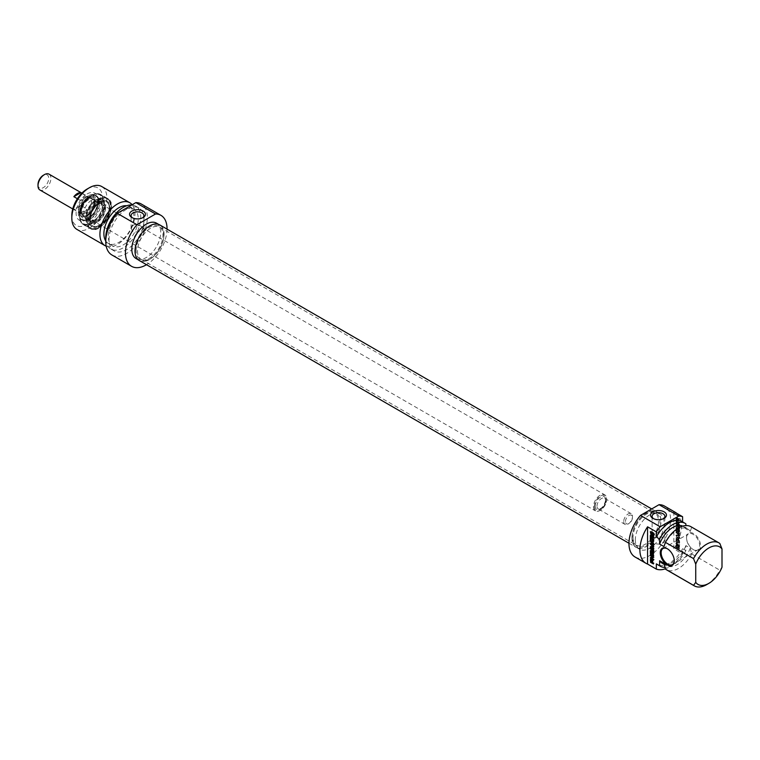 <?xml version="1.0" encoding="UTF-8"?>
<svg xmlns="http://www.w3.org/2000/svg" width="760" height="760" viewBox="0 0 760 760"><rect width="100%" height="100%" fill="white"/><g stroke="black" fill="none" stroke-linecap="round" stroke-linejoin="round"><path stroke-width="0.57" stroke-dasharray="3.8 2.85" d="M137.493 250.952A18.573 10.725 120 0 0 141.341 259.454A18.573 10.725 120 0 0 143.269 260.176A18.573 10.725 120 0 0 159.923 248.729A18.573 10.725 120 0 0 161.509 228.589A18.573 10.725 120 0 0 159.923 227.278A18.573 10.725 120 0 0 145.607 232.256A18.573 10.725 120 0 0 137.493 250.952M136.107 250.487A18.99 10.963 -60 0 1 145.607 230.175A18.99 10.963 -60 0 1 160.664 227.62A18.99 10.963 -60 0 1 159.03 248.216A18.99 10.963 -60 0 1 142.016 259.92A18.99 10.963 -60 0 1 136.107 250.487M632.244 536.589A18.573 10.725 -60 0 1 639.217 519.165A18.573 10.725 -60 0 1 652.736 512.192A18.573 10.725 -60 0 1 654.664 512.914A18.573 10.725 -60 0 1 654.664 534.365A18.573 10.725 -60 0 1 636.091 545.091A18.573 10.725 -60 0 1 634.505 543.78A18.573 10.725 -60 0 1 632.244 536.589M139.27 260.519A20.539 11.856 120 0 0 159.809 248.662A20.539 11.856 120 0 0 159.809 224.941M633.042 537.386A18.99 10.963 120 0 0 635.35 544.749A18.99 10.963 120 0 0 655.966 535.116A18.99 10.963 120 0 0 653.999 512.449A18.99 10.963 120 0 0 640.176 519.574A18.99 10.963 120 0 0 633.042 537.386M631.95 538.023A20.539 11.856 -60 0 1 640.917 517.351A20.539 11.856 -60 0 1 656.744 511.85A20.539 11.856 -60 0 1 656.744 535.562A20.539 11.856 -60 0 1 636.206 547.428A20.539 11.856 -60 0 1 631.95 538.023M593.494 506.635A9.291 5.358 120 0 0 595.422 510.881A9.291 5.358 120 0 0 600.067 510.425A9.291 5.358 120 0 0 606.632 499.054A9.291 5.358 120 0 0 604.703 494.798A9.291 5.358 120 0 0 597.55 497.287A9.291 5.358 120 0 0 593.494 506.635M594.377 506.635A8.664 5.006 -60 0 1 600.505 496.014A8.664 5.006 -60 0 1 606.632 499.558A8.664 5.006 -60 0 1 600.505 510.169A8.664 5.006 -60 0 1 594.377 506.635M78.394 209.237A9.291 5.358 120 0 0 80.313 213.493A9.291 5.358 120 0 0 89.604 208.126A9.291 5.358 120 0 0 89.604 197.4A9.291 5.358 120 0 0 82.441 199.889A9.291 5.358 120 0 0 78.394 209.237M623.703 521.55A6.194 3.572 120 0 0 624.986 524.381A6.194 3.572 120 0 0 628.083 524.077A6.194 3.572 120 0 0 632.462 516.496A6.194 3.572 120 0 0 631.18 513.656A6.194 3.572 120 0 0 626.411 515.318A6.194 3.572 120 0 0 623.703 521.55M625.461 521.55A4.949 2.859 -60 0 1 628.957 515.48A4.949 2.859 -60 0 1 632.462 517.503A4.949 2.859 -60 0 1 628.957 523.573A4.949 2.859 -60 0 1 625.461 521.55M38 184.528A7.581 4.38 120 0 0 43.367 187.625A7.581 4.38 120 0 0 48.725 178.334A7.581 4.38 120 0 0 43.367 175.237M49.02 174.154A9.129 5.272 -60 0 1 49.02 184.699A9.129 5.272 -60 0 1 39.891 189.971M78.498 209.18A9.129 5.272 120 0 0 80.389 213.361A9.129 5.272 120 0 0 89.528 208.088A9.129 5.272 120 0 0 89.528 197.543A9.129 5.272 120 0 0 82.488 199.984A9.129 5.272 120 0 0 78.498 209.18M80.721 205.361A9.129 5.272 -60 0 1 73.862 209.323L80.436 213.113A9.129 5.272 120 0 0 87.295 209.152L80.721 205.361L73.862 209.323M81.719 193.296L87.295 196.517A9.129 5.272 120 0 0 80.436 200.478L77.377 198.711M87.295 196.517L80.436 200.478M80.436 213.113L87.295 209.152M99.408 202.416A13.927 8.046 -60 0 1 106.371 201.723A13.927 8.046 -60 0 1 106.371 217.816A13.927 8.046 -60 0 1 92.444 225.853A13.927 8.046 -60 0 1 89.556 219.478A13.927 8.046 -60 0 1 99.408 202.416M100.063 202.796A13.927 8.046 120 0 0 90.962 215.07A13.927 8.046 120 0 0 93.1 226.233A13.927 8.046 120 0 0 100.063 225.539A13.927 8.046 120 0 0 109.915 208.477A13.927 8.046 120 0 0 107.027 202.103A13.927 8.046 120 0 0 100.063 202.796M142.025 226.832C136.43 223.231 132.791 223.763 131.1 228.446L132.971 232.056C138.567 232.246 142.206 231.04 143.897 228.446L142.025 226.832M88.245 195.843A14.088 8.132 120 0 0 79.04 208.259A14.088 8.132 120 0 0 81.197 219.545A14.088 8.132 120 0 0 88.245 218.842A14.088 8.132 120 0 0 98.201 201.59A14.088 8.132 120 0 0 95.285 195.149A14.088 8.132 120 0 0 88.245 195.843M89.338 196.479A14.088 8.132 120 0 0 80.132 208.886A14.088 8.132 120 0 0 82.289 220.172A14.088 8.132 120 0 0 96.377 212.04A14.088 8.132 120 0 0 96.377 195.776A14.088 8.132 120 0 0 89.338 196.479M91.523 195.719A16.558 9.566 120 0 0 81.386 221.853A16.558 9.566 120 0 0 101.669 210.149A16.558 9.566 120 0 0 91.523 195.719M87.144 193.942A15.637 9.025 -60 0 1 98.201 200.326A15.637 9.025 -60 0 1 87.144 219.478A15.637 9.025 -60 0 1 76.095 213.094A15.637 9.025 -60 0 1 87.144 193.942M71.82 215.555A21.669 12.511 120 0 0 87.144 224.409A21.669 12.511 120 0 0 102.467 197.866A21.669 12.511 120 0 0 87.144 189.022M99.408 201.656A14.858 8.578 -60 0 1 109.915 207.727A14.858 8.578 -60 0 1 99.408 225.919A14.858 8.578 -60 0 1 88.901 219.858A14.858 8.578 -60 0 1 99.408 201.656M142.509 217.854A6.403 3.696 180 0 1 142.025 218.167A6.403 3.696 180 0 1 132.971 218.167L132.971 218.167A6.403 3.696 180 0 1 132.487 217.854M132.971 218.167L131.879 217.541L132.971 218.167M111.843 254.933A29.412 16.977 120 0 0 141.255 237.956A29.412 16.977 120 0 0 141.255 203.993M167.048 229.121A29.412 16.977 -60 0 1 146.509 264.698M101.716 186.523A24.767 14.297 -60 0 1 101.716 215.127A24.767 14.297 -60 0 1 76.95 229.425M106.21 246.202A24.767 14.297 120 0 0 129.038 232.655A24.767 14.297 120 0 0 132.155 204.744M163.989 234.393A20.434 11.799 120 0 0 159.752 225.036A20.434 11.799 120 0 0 139.317 236.835A20.434 11.799 120 0 0 139.317 260.433A20.434 11.799 120 0 0 155.068 254.951A20.434 11.799 120 0 0 163.989 234.393M156.475 223.145A20.434 11.799 -60 0 1 160.702 232.493A20.434 11.799 -60 0 1 151.781 253.061A20.434 11.799 -60 0 1 136.04 258.533M105.754 240.986A21.204 12.245 120 0 0 108.281 243.409A21.204 12.245 120 0 0 129.494 231.163A21.204 12.245 120 0 0 129.494 206.673A21.204 12.245 120 0 0 126.711 205.751M123.272 210.254A21.204 12.245 120 0 0 109.411 228.94A21.204 12.245 120 0 0 112.66 245.936A21.204 12.245 120 0 0 133.874 233.69A21.204 12.245 120 0 0 133.874 209.2A21.204 12.245 120 0 0 123.272 210.254M105.82 239.447A24.767 14.297 120 0 0 110.884 249.014A24.767 14.297 120 0 0 135.65 234.716A24.767 14.297 120 0 0 135.65 206.121A24.767 14.297 120 0 0 131.746 204.972M126.549 209.237A24.767 14.297 120 0 0 110.371 231.068A24.767 14.297 120 0 0 114.171 250.914A24.767 14.297 120 0 0 138.938 236.616A24.767 14.297 120 0 0 138.938 208.012A24.767 14.297 120 0 0 126.549 209.237M97.651 221.882A11.143 6.431 120 0 0 104.975 205.171A11.143 6.431 120 0 0 92.084 209.56A11.143 6.431 120 0 0 94.724 222.917A11.143 6.431 120 0 0 97.651 221.882M98.752 201.4A14.706 8.493 120 0 0 89.376 213.626A14.706 8.493 120 0 0 90.63 225.606A14.706 8.493 120 0 0 106.105 217.655A14.706 8.493 120 0 0 105.251 200.288A14.706 8.493 120 0 0 98.752 201.4M98.752 227.24A16.929 9.775 120 0 0 109.326 213.788A16.929 9.775 120 0 0 108.67 199.937A16.929 9.775 120 0 0 90.278 208.525A16.929 9.775 120 0 0 92.036 228.732A16.929 9.775 120 0 0 98.752 227.24M98.087 227.059A17.185 9.918 120 0 0 108.822 213.417A17.185 9.918 120 0 0 108.157 199.357A17.185 9.918 120 0 0 106.685 198.151A17.185 9.918 120 0 0 98.087 199.006A17.185 9.918 120 0 0 86.868 214.139A17.185 9.918 120 0 0 89.499 227.914A17.185 9.918 120 0 0 91.285 228.579A17.185 9.918 120 0 0 98.087 227.059M87.362 197.866A10.992 6.346 120 0 0 80.398 214.833A10.992 6.346 120 0 0 92.862 210.007A10.992 6.346 120 0 0 90.811 196.802A10.992 6.346 120 0 0 87.362 197.866M88.901 197.942A11.97 6.916 120 0 0 81.311 216.439A11.97 6.916 120 0 0 94.886 211.175A11.97 6.916 120 0 0 92.644 196.792A11.97 6.916 120 0 0 88.901 197.942M87.362 198.626A10.06 5.804 120 0 0 80.788 207.489A10.06 5.804 120 0 0 82.337 215.555A10.06 5.804 120 0 0 92.397 209.741A10.06 5.804 120 0 0 92.397 198.123A10.06 5.804 120 0 0 87.362 198.626M87.799 198.873A10.06 5.804 120 0 0 81.225 207.736A10.06 5.804 120 0 0 82.764 215.802A10.06 5.804 120 0 0 92.824 209.988A10.06 5.804 120 0 0 92.824 198.369A10.06 5.804 120 0 0 87.799 198.873M91.523 200.269A10.992 6.346 120 0 0 84.769 217.578A10.992 6.346 120 0 0 86.032 218.756A10.992 6.346 120 0 0 97.023 212.41A10.992 6.346 120 0 0 97.023 199.718A10.992 6.346 120 0 0 95.37 199.225A10.992 6.346 120 0 0 91.523 200.269M94.506 201.989A10.992 6.346 120 0 0 87.324 211.669A10.992 6.346 120 0 0 89.015 220.476A10.992 6.346 120 0 0 91.399 220.98A10.992 6.346 120 0 0 100.006 214.13A10.992 6.346 120 0 0 101.631 203.262A10.992 6.346 120 0 0 100.006 201.447A10.992 6.346 120 0 0 94.506 201.989M679.164 548.045L678.043 546.792L678.043 548.121L679.582 548.872L679.431 546.117L676.789 544.702L676.609 547.209L677.065 547.475L677.397 545.309L679.145 546.601L679.212 547.979L678.509 548.425L677.388 547.172L677.388 548.501L678.623 549.214L678.775 546.497L677.502 545.29L676.837 545.689L678.233 546.544L678.509 548.425M679.212 547.979L678.547 548.359L679.212 547.941M679.212 547.029L678.556 547.409M679.145 546.601L678.49 546.981M678.889 546.164L678.233 546.544M678.794 546.069L678.139 546.45M678.651 545.936L677.986 546.317M678.139 545.594L677.483 545.975M677.644 545.357L676.98 545.737M677.065 547.475L676.409 547.856L676.409 546.278L677.397 545.309L676.837 545.689M676.409 546.278L676.742 545.689L676.409 546.278M676.609 547.209L675.953 547.589L676.409 547.856M676.609 545.452L675.953 545.832L675.953 547.589M677.768 544.711L676.134 545.082L675.953 545.832M676.742 544.948L676.134 545.082L676.742 544.948M678.158 544.91L677.112 545.091M678.49 545.119L677.834 545.5M678.841 545.385L678.186 545.756M679.431 546.117L678.775 546.497M679.592 546.535L678.936 546.915M679.668 547.077L679.012 547.457M679.668 548.587L679.012 548.967M679.582 548.872L678.927 549.252M679.278 548.834L678.623 549.214M678.043 548.121L677.388 548.501M678.043 546.792L677.388 547.172M678.481 547.048L677.815 547.428M678.481 547.703L677.815 548.083M679.041 548.036L678.385 548.416M679.088 548.055L678.433 548.425M677.065 541.481L679.668 542.982L679.668 542.317L677.065 540.816L677.065 539.429L676.609 539.163L676.609 542.602L677.065 542.868L677.065 541.481L676.409 541.861L679.012 543.362L679.012 542.697L676.409 541.186L675.953 539.543L675.953 542.972L676.409 543.239L676.409 541.861M677.065 542.868L676.409 543.239M676.609 542.602L675.953 542.972M676.609 539.163L675.953 539.543M677.065 539.429L676.409 539.809M677.065 540.816L676.409 541.186M679.668 542.317L679.012 542.697M679.668 542.982L679.012 543.362M679.611 535.619L677.198 532.399L679.668 533.786L679.668 533.121L676.97 531.563L676.685 532.399L679.126 535.011L676.571 535.163L679.668 537.529L679.668 536.864L677.198 535.392L676.533 535.771L679.05 535.724L676.533 532.779L679.012 534.166L679.012 533.501L675.972 531.99L678.471 535.392L675.982 535.239L676.314 536.351L679.012 537.909L679.012 537.244L676.533 535.771L677.293 535.363L679.611 535.619L678.956 536M677.207 535.439L676.552 535.819M677.283 535.505L676.628 535.885M679.668 536.864L679.012 537.244M679.668 537.529L679.012 537.909M676.97 535.971L676.314 536.351M676.571 535.163L675.915 535.543M676.637 534.859L675.982 535.239L676.637 534.859M679.012 535.04L678.357 535.42L679.012 535.04M679.012 534.85L678.357 535.23M676.685 532.399L676.029 532.779M676.571 531.905L675.915 532.285M676.571 531.848L675.915 532.228M676.628 531.611L675.972 531.99L676.628 531.611M679.668 533.121L679.012 533.501M679.668 533.786L679.012 534.166M677.264 532.38L676.571 532.75M677.226 532.466L676.571 532.846M679.478 534.774L678.822 535.154M679.592 534.926L678.936 535.306M679.706 535.344L679.05 535.724M677.293 535.363L676.637 535.743M677.198 535.392L676.552 535.743M677.065 517.769L678.129 518.253L678.015 519.897L677.169 519.403L677.065 517.769L676.409 518.149L677.473 518.633L677.473 520.011L676.713 520.001L676.409 518.149M677.065 517.817L676.409 518.187M677.065 518.966L676.409 519.346M677.065 519.023L676.409 519.403M677.084 519.137L676.419 519.517M677.169 519.403L676.514 519.783M677.369 519.621L676.713 520.001M677.587 519.764L676.932 520.144M677.644 519.792L676.98 520.172M677.692 519.821L677.036 520.201M677.806 519.869L677.15 520.248M678.015 519.897L677.359 520.277M678.11 519.745L677.454 520.125M678.129 519.64L677.473 520.011M678.129 518.253L677.473 518.633M677.103 517.712L676.447 518.092M678.034 520.667L678.585 518.519L679.668 519.146L679.668 518.481L676.723 516.904L676.628 519.27L678.034 520.667L677.378 521.037L677.929 518.899L679.012 519.526L679.012 518.861L676.067 517.284L675.972 519.65L677.378 521.037M677.597 520.457L676.942 520.837M677.169 520.172L676.514 520.553M676.789 519.726L676.134 520.106M676.628 519.27L675.972 519.65M676.609 517.237L675.953 517.617M676.628 517.047L675.972 517.427M676.723 516.904L676.067 517.284M676.894 516.895L676.239 517.275M676.98 516.923L676.324 517.303M679.668 518.481L679.012 518.861M679.668 519.146L679.012 519.526M678.585 518.519L677.929 518.899M678.585 520.182L677.929 520.562M678.433 520.638L677.778 521.018M679.05 526.461L679.212 528.722L679.668 528.989L679.573 526.224L676.609 524.932L676.609 527.202L677.065 527.468L677.112 525.397L677.872 525.778L678.338 528.143L678.338 526.043L679.05 526.461L678.395 526.841L679.012 529.369L678.917 526.604L676.067 524.951L675.953 527.582L676.409 527.839L676.457 525.778L677.217 526.158L677.683 528.523L677.683 526.423L678.395 526.841M678.338 526.043L677.683 526.423M678.338 528.143L677.683 528.523M677.872 527.877L677.217 528.257M677.872 525.778L677.217 526.158M676.533 525.768L677.188 525.388L676.571 525.787M677.112 525.397L676.457 525.778M677.065 525.549L676.409 525.929M677.065 527.468L676.409 527.839M676.609 527.202L675.953 527.582M676.628 524.723L675.972 525.103M676.723 524.571L676.067 524.951M677.046 524.637L676.39 525.017M679.402 526.015L678.746 526.395M679.573 526.224L678.917 526.604M679.658 526.461L679.003 526.841M679.668 526.575L679.012 526.956M679.668 528.989L679.012 529.369M679.212 528.722L678.556 529.102M679.212 526.832L678.556 527.212M679.174 526.585L678.519 526.965M679.658 524.704L677.331 521.531L679.668 522.804L679.668 522.158L676.989 520.609L676.637 521.312L678.936 524.419L678.253 524.837L675.953 523.507L675.953 524.153L679.05 525.417L676.694 521.939L679.012 523.184L679.012 522.538L676.333 520.989L675.982 521.692L678.233 524.827L678.927 524.447L678.253 524.837L678.889 524.447L676.609 523.127L676.609 523.773L679.278 525.322L678.614 525.702L679.706 525.046L679.003 525.084M678.917 524.362L678.262 524.742M678.889 524.333L678.233 524.704M676.808 521.607L676.153 521.987M676.637 521.312L675.982 521.692M676.571 520.913L675.915 521.293L676.571 520.913M679.668 522.158L679.012 522.538M679.668 522.804L679.012 523.184M677.417 521.512L676.761 521.883M677.359 521.493L676.704 521.873M676.694 521.939L677.35 521.559M677.407 521.654L676.751 522.034M679.45 524.324L678.794 524.704M676.609 523.773L675.953 524.153M676.609 523.127L675.953 523.507M677.16 538.203L678.481 538.232L678.481 539.591L677.16 538.203L676.505 538.46L677.825 538.612L677.825 539.971L676.505 538.583M678.481 539.591L677.825 539.971M678.481 538.232L677.825 538.612M677.16 538.089L676.457 538.498L677.16 538.089M679.668 537.681L676.922 537.424L675.915 538.184L679.012 541.889L678.243 540.379L678.243 538.678L679.012 538.764L679.012 538.061L675.915 538.184L676.571 537.804L679.668 541.51L678.899 539.999L678.899 538.298L679.668 538.384L679.668 537.681L679.012 538.061M679.668 538.384L679.012 538.764M678.899 538.298L678.243 538.678M678.899 539.999L678.243 540.379M679.668 540.806L679.012 541.186M679.668 541.51L679.012 541.889M676.922 538.593L676.257 538.964M676.609 543.514L679.668 545.281L679.668 544.616L676.609 542.849L675.953 543.894L679.012 545.661L679.012 544.996L675.953 543.229L675.953 543.894M676.609 542.849L675.953 543.229M679.668 544.616L679.012 544.996M679.668 545.281L679.012 545.661M679.05 529.919L679.05 531.325L676.609 530.081L676.609 530.746L678.994 532.067L679.706 531.003L678.994 529.102L676.609 527.678L676.609 528.342L679.05 529.919L678.395 530.299L678.395 531.706L675.953 530.461L675.953 531.126L678.338 532.447L679.05 531.373L678.338 529.482L675.953 528.048L675.953 528.722L678.395 530.299M678.784 529.625L678.129 530.005M676.609 528.342L675.953 528.722M676.609 527.678L675.953 528.048M678.594 528.817L677.939 529.197M678.994 529.102L678.338 529.482M679.383 529.587L678.718 529.957M679.563 529.986L678.908 530.366M679.658 530.375L679.003 530.746M679.706 531.003L679.05 531.373M679.658 531.572L679.003 531.952M679.563 531.848L678.908 532.228M679.383 532.038L678.718 532.418M678.994 532.067L678.338 532.447M678.594 531.895L677.939 532.275M676.609 530.746L675.953 531.126M676.609 530.081L675.953 530.461M678.784 531.316L678.129 531.696M679.05 531.325L678.395 531.706M679.212 531.069L678.556 531.449M679.25 530.736L678.585 531.116M679.212 530.356L678.556 530.736M673.835 511.651L673.835 548.891L682.594 553.945L682.594 548.701L685.881 550.601L685.881 545.575L690.26 548.102L691.714 553.964L719.815 570.19L722 567.188M685.881 523.849L682.594 521.892M719.815 543.438L691.714 527.212L690.26 531.392L685.881 528.865L685.881 525.578M686.536 537.596A9.909 5.719 60 0 1 693.538 533.558A9.909 5.719 60 0 1 700.549 545.689A9.909 5.719 60 0 1 693.538 549.736A9.909 5.719 60 0 1 686.536 537.596L686.536 538.108A9.291 5.358 -120 0 0 693.101 549.48A9.291 5.358 -120 0 0 697.746 549.936A9.291 5.358 -120 0 0 697.746 539.22A9.291 5.358 -120 0 0 688.456 533.852A9.291 5.358 -120 0 0 686.536 538.108M653.343 533.548L652.431 533.225M653.4 534.612L653.6 533.586M652.774 535.334L653.6 534.498M652.621 535.372L653.533 534.85M652.526 535.363L653.277 534.992M652.375 535.325L653.182 534.983M651.871 535.078L653.03 534.945M651.367 534.736L652.526 534.698M651.225 534.612L652.023 534.356M651.13 534.508L651.88 534.232M650.797 533.529L651.453 533.149L651.785 534.128M650.797 531.952L651.453 531.572L651.453 533.149M650.332 531.686L651.453 531.572M650.797 533.188L650.997 531.316M650.931 534.175L650.997 533.073M651.643 534.945L651.178 534.033M653.163 536.047L653.818 535.667L653.23 535.714M653.325 535.819L653.818 535.667M653.4 535.363L653.98 535.439M653.4 533.852L654.056 533.472L654.056 534.983M653.306 533.453L654.056 533.472M653.011 533.149L653.97 533.073M651.776 532.437L652.431 532.057L653.667 532.769M652.431 532.817L652.431 532.057M652.203 534.014L652.859 533.634M650.797 536.569L651.453 536.189L651.453 537.577L654.056 539.077L654.056 539.742L651.453 538.241L651.453 539.619L650.997 538.508M650.797 537.957L651.453 537.577M650.332 536.303L651.453 536.189M650.997 538.07L650.997 535.923M650.797 539.999L651.453 539.619M653.4 540.122L654.056 539.742M653.4 539.457L654.056 539.077M650.921 544.188L651.577 543.808L653.723 546.041L654.094 546.753L653.429 547.01M653.4 545.575L654.056 545.195L651.672 543.799M653.4 544.91L654.056 544.531L654.056 545.195M650.702 543.352L651.358 542.972L654.056 544.531M651.681 543.951L651.025 544.331L651.358 542.972L650.797 543.409M653.087 546.44L651.348 544.16M650.417 546.601L653.514 546.421M651.272 547.438L651.016 546.934M653.4 549.318L654.056 548.938L651.358 547.38M653.4 548.653L654.056 548.274L654.056 548.938M650.997 547.276L651.653 546.896L654.056 548.274M650.959 547.257L651.653 546.896M650.921 547.181L651.614 546.877M653.325 547.418L653.98 547.038M653.438 547.133L654.094 546.753M653.343 546.744L653.999 546.364M650.959 544.255L651.614 543.875M650.797 561.659L651.453 561.279L652.517 562.02L651.757 559.778L650.797 561.621L650.997 560.101M650.797 560.462L651.453 560.082M650.797 560.414L651.453 560.034M650.807 560.31L651.472 559.93M650.836 561.764L651.491 561.383M651.767 559.883L652.821 559.996L652.973 562.286L654.056 562.913L654.056 563.578L652.317 562.571M651.329 559.588L652.422 559.512M650.902 559.379L651.985 559.208M650.522 559.389L651.558 558.999M653.4 563.958L654.056 563.578M651.938 562.352L651.367 562.02M653.4 563.293L654.056 562.913M652.317 562.666L652.973 562.286M652.317 561.003L652.973 560.623M652.165 560.376L652.821 559.996M652.061 554.847L653.562 554.904L653.6 552.805L654.056 555.484L653.4 555.531M652.783 555.265L653.438 554.885M652.061 552.748L652.726 552.368L652.726 554.467M651.605 552.482L652.726 552.368M652.061 554.315L652.26 552.102M650.95 554.211L652.26 554.202M650.911 554.183L651.614 553.831M650.845 554.087L651.577 553.803M650.797 553.878L651.5 553.707M650.797 551.969L651.453 551.589L651.453 553.498M650.332 551.703L651.453 551.589M650.797 553.945L650.997 551.323M652.935 555.265L652.061 554.762M653.306 556.101L653.961 555.721M653.4 555.864L654.056 555.484M653.4 553.451L654.056 553.071M652.944 553.185L653.6 552.805M652.621 557.213L653.296 556.728L650.997 555.389L650.997 554.743L653.657 556.282L654.047 557.336L653.429 557.545M651.282 558.41L651.025 557.251L650.541 557.526L652.669 557.194M653.4 560.281L654.056 559.901L651.377 558.353M653.4 559.635L654.056 559.255L654.056 559.901M651.149 558.334L651.804 557.954L654.056 559.255M651.082 558.267L651.804 557.954M651.063 558.211L651.747 557.887M653.438 557.441L654.094 557.061M653.001 556.662L653.657 556.282M650.332 555.123L650.997 554.743M652.631 542.602L652.869 541.405M650.883 541.452L651.548 541.072L652.869 542.459M650.845 541.367L651.548 541.072M653.4 544.758L654.056 544.378L652.631 542.858M652.469 542.697L650.959 540.673L654.056 540.55L654.056 541.253L653.4 541.177M651.035 541.605L651.301 540.293L650.645 540.673M653.4 544.056L654.056 543.675L654.056 544.378M652.631 543.248L653.286 542.868L654.056 543.675M653.286 541.167L653.286 542.868M653.4 541.633L654.056 541.253M653.4 540.93L654.056 540.55M650.911 535.714L650.997 535.011L654.056 536.778L654.056 537.443L650.997 535.677M650.332 535.382L650.997 535.011M653.4 537.823L654.056 537.443M653.4 537.158L654.056 536.778M652.517 551.798L653.6 551.171L653.438 550.021L650.997 548.444L650.997 547.77L653.761 549.679L654.047 551.674L652.982 551.997M650.332 550.563L650.997 550.183L653.172 551.418M650.911 550.895L650.997 550.183M652.678 551.827L650.997 550.848M653.106 552.52L653.761 552.14M653.296 552.33L653.952 551.95M653.391 552.054L654.047 551.674M653.438 551.484L654.094 551.105M653.391 550.848L654.047 550.468M653.296 550.458L653.952 550.088M653.106 550.059L653.761 549.679M652.726 549.584L653.381 549.204M652.327 549.299L652.982 548.919M650.332 548.15L650.997 547.77M667.498 548.853A9.291 5.358 60 0 1 667.707 548.976A9.291 5.358 60 0 1 674.272 560.348A9.291 5.358 60 0 1 674.272 560.595M674.272 560.348L674.272 560.851M676.827 513.38A29.412 16.977 -60 0 1 673.835 548.891M690.963 526.718A24.767 14.297 -60 0 1 691.714 527.212M663.983 546.563A21.204 12.245 -60 0 1 687.724 528.969A21.204 12.245 -60 0 1 690.26 531.392M682.736 526.129A21.204 12.245 -60 0 1 683.344 526.442A21.204 12.245 -60 0 1 685.881 528.865M681.843 521.455A24.767 14.297 -60 0 1 682.594 521.949M635.056 557.004A29.412 16.977 120 0 0 664.468 540.028A29.412 16.977 120 0 0 664.468 506.065M682.594 553.945A29.412 16.977 -60 0 1 665.351 568.822M657.932 536.702A6.403 3.696 0 0 0 652.118 540.379A6.403 3.696 0 0 0 658.511 544.075A6.403 3.696 0 0 0 664.914 540.379A6.403 3.696 0 0 0 663.043 537.767A6.403 3.696 0 0 0 657.932 536.702M663.528 518.662A6.403 3.696 180 0 1 663.043 518.975A6.403 3.696 180 0 1 653.989 518.975A6.403 3.696 180 0 1 653.505 518.662M706.676 584.62A24.767 14.297 120 0 0 719.815 570.19M691.714 553.964A24.767 14.297 -60 0 1 666.197 569.62M632.025 537.975A20.434 11.799 -60 0 1 640.946 517.417A20.434 11.799 -60 0 1 656.688 511.945A20.434 11.799 -60 0 1 656.688 535.534A20.434 11.799 -60 0 1 636.262 547.333A20.434 11.799 -60 0 1 632.025 537.975M635.312 539.875A20.434 11.799 120 0 0 639.54 549.233A20.434 11.799 120 0 0 659.975 537.434A20.434 11.799 120 0 0 659.975 513.836A20.434 11.799 120 0 0 644.233 519.308A20.434 11.799 120 0 0 635.312 539.875M690.26 548.102A21.204 12.245 -60 0 1 666.52 565.697A21.204 12.245 -60 0 1 663.983 563.264M685.881 545.575A21.204 12.245 -60 0 1 662.14 563.169M685.881 550.601A24.767 14.297 -60 0 1 664.981 567.416M682.594 548.701A24.767 14.297 -60 0 1 657.077 564.357M595.251 506.131A7.429 4.294 120 0 0 603.126 506.834A7.429 4.294 120 0 0 603.126 496.328A7.429 4.294 120 0 0 595.251 506.131M596.999 506.131A6.194 3.572 -60 0 1 599.707 499.899A6.194 3.572 -60 0 1 604.475 498.237A6.194 3.572 -60 0 1 604.475 505.39A6.194 3.572 -60 0 1 598.281 508.962A6.194 3.572 -60 0 1 596.999 506.131M91.523 195.586A16.72 9.652 -60 0 1 101.764 210.159A16.72 9.652 -60 0 1 81.291 221.977A16.72 9.652 -60 0 1 91.523 195.586M99.408 200.136A16.72 9.652 120 0 0 89.167 226.527A16.72 9.652 120 0 0 109.639 214.7A16.72 9.652 120 0 0 99.408 200.136M91.96 195.339A17.337 10.013 120 0 0 80.636 210.615A17.337 10.013 120 0 0 83.296 224.504A17.337 10.013 120 0 0 100.633 214.5A17.337 10.013 120 0 0 100.633 194.475A17.337 10.013 120 0 0 91.96 195.339M98.971 199.376A17.337 10.013 -60 0 1 107.635 198.522A17.337 10.013 -60 0 1 107.635 218.538A17.337 10.013 -60 0 1 90.297 228.551A17.337 10.013 -60 0 1 87.638 214.662A17.337 10.013 -60 0 1 98.971 199.376M87.799 198.996A9.909 5.719 120 0 0 81.728 214.633A9.909 5.719 120 0 0 93.86 207.632A9.909 5.719 120 0 0 87.799 198.996M88.388 199.814A9.329 5.386 120 0 0 82.65 214.5A9.329 5.386 120 0 0 88.388 215.042A9.329 5.386 120 0 0 94.762 205.694A9.329 5.386 120 0 0 91.646 198.93A9.329 5.386 120 0 0 88.388 199.814M96.701 204.554A9.396 5.425 120 0 0 90.193 214.415A9.396 5.425 120 0 0 94.04 220.789A9.396 5.425 120 0 0 101.394 214.938A9.396 5.425 120 0 0 102.78 205.647A9.396 5.425 120 0 0 96.701 204.554M97.651 204.44A10.213 5.899 120 0 0 90.43 216.951A10.213 5.899 120 0 0 97.651 221.122A10.213 5.899 120 0 0 104.88 208.611A10.213 5.899 120 0 0 97.651 204.44M95.475 222.024A12.863 7.429 120 0 0 103.92 202.739A12.863 7.429 120 0 0 95.475 201.011A12.863 7.429 120 0 0 86.535 214.69A12.863 7.429 120 0 0 92.093 223.221A12.863 7.429 120 0 0 95.475 222.024M95.618 200.155A14.022 8.094 120 0 0 86.678 211.802A14.022 8.094 120 0 0 87.885 223.221A14.022 8.094 120 0 0 102.629 215.65A14.022 8.094 120 0 0 101.811 199.091A14.022 8.094 120 0 0 95.618 200.155M91.96 195.462A17.185 9.918 120 0 0 80.74 210.605A17.185 9.918 120 0 0 83.372 224.371A17.185 9.918 120 0 0 100.557 214.453A17.185 9.918 120 0 0 100.557 194.607A17.185 9.918 120 0 0 91.96 195.462M88.901 196.726A13.471 7.771 120 0 0 80.655 217.987A13.471 7.771 120 0 0 97.147 208.458A13.471 7.771 120 0 0 88.901 196.726M676.961 532.75L676.305 533.13M676.581 531.772L675.925 532.152M677.293 532.542L676.637 532.922M679.336 534.631L678.68 535.002M679.336 535.639L678.68 536.019M677.245 517.75L676.59 518.13M677.806 520.572L677.15 520.952M677.388 520.334L676.732 520.704M676.609 519.07L675.953 519.45M676.609 518.918L675.953 519.298M676.609 524.932L675.953 525.303M679.212 525.892L678.556 526.271M678.519 529.444L677.853 529.825M679.697 530.717L679.041 531.097M679.697 531.269L679.041 531.649M678.519 531.183L677.853 531.563M678.642 531.25L677.986 531.63M650.693 546.563L651.348 546.183M653.068 546.411L653.723 546.041M650.978 561.896L651.633 561.517M651.538 559.721L652.194 559.341M651.12 559.474L651.776 559.094M652.241 551.665L652.906 551.285M653.429 551.75L654.084 551.37M653.429 551.2L654.084 550.819M161.509 228.589L160.664 227.62M143.269 260.176L142.016 259.92M141.341 259.454L636.091 545.091M159.923 227.278L654.664 512.914M634.505 543.78L635.35 544.749M652.736 512.192L653.999 512.449M628.966 543.248L636.206 547.428M651.69 508.934L656.744 511.85M606.632 499.558L606.632 499.054M80.313 213.493L595.422 510.881M89.604 197.4L604.703 494.798M631.18 513.656L604.475 498.237C604.267 498.608 607.971 498.655 602.423 507.262C599.716 509.247 598.339 509.817 598.281 508.962L624.986 524.381M632.462 517.503L632.462 516.496M628.957 523.573L628.083 524.077M72.751 208.952L80.389 213.361M81.89 193.125L89.528 197.543M107.027 202.103L106.371 201.723M93.1 226.233L92.444 225.853M81.197 219.545L82.289 220.172C79.962 218.709 78.954 216.02 79.258 212.097L82.023 203.841L89.024 196.441L96.377 195.776L95.285 195.149M98.201 201.59L98.201 200.326M88.245 218.842L87.144 219.478M109.915 208.477L109.915 207.727M100.063 225.539L99.408 225.919M142.025 218.167L143.118 217.541M143.897 228.446L143.897 215.555M131.1 228.446L131.1 215.555M91.656 195.31C95.095 193.373 98.087 193.097 100.633 194.475L107.635 198.522C119.662 204.25 101.27 236.103 90.297 228.551L83.296 224.504C80.57 222.803 79.325 219.697 79.562 215.184L83.647 203.386L91.656 195.31M138.263 259.825L139.317 260.433M158.697 224.428L159.752 225.036M108.281 243.409L112.66 245.936M129.494 206.673L133.874 209.2M110.884 249.014L114.171 250.914M135.65 206.121L138.938 208.012M84.769 217.578L82.65 214.5C84.74 215.232 83.856 218.481 91.096 212.125C97.622 203.3 92.977 197.4 91.646 198.93L95.37 199.225M91.399 220.98L94.04 220.789L91.105 218.909C90.848 219.688 88.587 211.907 97.46 204.858C100.69 203.518 102.457 203.784 102.78 205.647L101.631 203.262M104.975 205.171L103.92 202.739C104.87 202.996 104.709 206.036 103.427 211.85C100.557 218.443 96.776 222.233 92.093 223.221L94.724 222.917M90.63 225.606L87.885 223.221C83.647 215.659 86.146 207.974 95.37 200.155L101.811 199.091L105.251 200.288M108.67 199.937L108.157 199.357M92.036 228.732L91.285 228.579M106.685 198.151L100.557 194.607C98.03 193.249 95.057 193.515 91.656 195.434L83.723 203.442L79.667 215.127C79.439 219.602 80.674 222.689 83.372 224.371L89.499 227.914M80.398 214.833L81.311 216.439M90.811 196.802L92.644 196.792M86.032 218.756L89.015 220.476M97.023 199.718L100.006 201.447M676.6 545.756L677.255 545.376M676.286 544.977L676.942 544.597M676.058 535.183L676.713 534.803M678.442 535.42L679.098 535.04M676.058 531.895L676.713 531.515M676.552 532.75L677.207 532.37M676.02 520.942L676.675 520.562M678.936 525.749L679.601 525.378M676.466 538.469L677.131 538.089M676.048 537.852L676.704 537.472M651.063 542.944L650.408 543.314M653.296 556.823L652.64 557.203M651.101 557.175L650.446 557.555M653.952 557.441L653.296 557.821M651.092 540.332L650.427 540.711M672.353 564.604L697.746 549.936M663.062 548.511L688.456 533.852M687.724 528.969L683.344 526.442M664.914 540.379L664.914 516.363M652.118 540.379L652.118 516.363M663.043 518.975L664.135 518.348M653.989 518.975L652.897 518.348M659.975 513.836L656.688 511.945M639.54 549.233L636.262 547.333M666.52 565.697L664.231 564.376"/><path stroke-width="1.14" d="M651.69 508.934L159.809 224.941A20.539 11.856 120 0 0 143.982 230.451A20.539 11.856 120 0 0 135.014 251.123A20.539 11.856 120 0 0 139.27 260.519L628.966 543.248M44.46 174.61L43.367 175.237A7.581 4.38 120 0 0 38 184.528L38 185.791A9.129 5.272 -60 0 1 44.46 174.61A9.129 5.272 -60 0 1 49.02 174.154L81.89 193.125M72.751 208.952L39.891 189.971A9.129 5.272 -60 0 1 38 185.791M77.377 198.711L73.862 196.688A9.129 5.272 -60 0 1 80.721 192.726L81.719 193.296M73.862 196.688L80.721 192.726M87.144 189.022L89.338 187.758L87.144 189.022A21.669 12.511 120 0 0 71.82 215.555L71.82 218.091A24.767 14.297 -60 0 1 89.338 187.758A24.767 14.297 -60 0 1 101.716 186.523L129.817 202.749A24.767 14.297 120 0 0 117.439 203.975A24.767 14.297 120 0 0 101.251 225.805A24.767 14.297 120 0 0 105.051 245.651A24.767 14.297 120 0 0 106.21 246.202M132.487 217.854A6.403 3.696 180 0 1 131.1 215.555A6.403 3.696 180 0 1 137.493 211.869A6.403 3.696 180 0 1 143.897 215.555A6.403 3.696 180 0 1 142.509 217.854M131.879 217.541A7.951 4.588 0 0 0 143.118 217.541A7.951 4.588 0 0 0 143.118 211.052A7.951 4.588 0 0 0 131.879 211.052A7.951 4.588 0 0 0 131.879 217.541L131.879 217.541M136.961 224.713L155.543 213.987A29.412 16.977 -60 0 1 160.958 215.365L141.255 203.993A29.412 16.977 120 0 0 135.84 202.616L117.268 213.341A29.412 16.977 120 0 0 111.843 254.933L131.546 266.304A29.412 16.977 -60 0 1 136.961 224.713L117.268 213.341M135.84 202.616L155.543 213.987M160.958 215.365A29.412 16.977 -60 0 1 167.048 229.121M146.509 264.698A29.412 16.977 -60 0 1 131.546 266.304M105.051 245.651L76.95 229.425A24.767 14.297 -60 0 1 71.82 218.091M132.155 204.744A24.767 14.297 120 0 0 129.817 202.749M138.263 259.825L136.04 258.533A20.434 11.799 -60 0 1 136.04 234.935A20.434 11.799 -60 0 1 156.475 223.145L158.697 224.428M126.711 205.751A21.204 12.245 120 0 0 118.892 207.727A21.204 12.245 120 0 0 105.754 240.986M131.746 204.972A24.767 14.297 120 0 0 123.272 207.347A24.767 14.297 120 0 0 105.82 239.447M695.732 582.359A21.669 12.511 -60 0 0 708.861 583.357A21.669 12.511 -60 0 0 722 567.188L722 548.957L719.815 543.438A24.767 14.297 120 0 0 719.055 542.944A24.767 14.297 120 0 0 693.538 558.6L695.732 564.129L695.732 582.359L693.538 585.352L665.437 569.126L663.983 563.264L659.614 560.737L659.614 565.763L656.327 563.863L656.327 569.107L647.567 564.053L647.567 526.813L656.327 531.876L656.327 537.111L659.614 539.011L659.614 544.036L663.983 546.563L665.437 542.374L693.538 558.6M682.594 521.892L682.594 516.705L673.835 511.651A29.412 16.977 -60 0 1 675.412 512.383A29.412 16.977 -60 0 1 676.827 513.38M685.881 525.578L685.881 523.849A24.767 14.297 -60 0 0 685.13 523.355L681.843 521.455A24.767 14.297 -60 0 0 656.327 537.111M652.897 533.805L651.776 533.767L651.776 532.437L653.306 533.453L653.163 536.047L651.12 535.239L650.332 531.686L651.871 535.078L652.878 535.23L653.343 533.548M651.12 535.239L651.643 534.945M651.5 535.534L652.089 535.202M652.222 535.961L652.878 535.582L652.156 535.154M652.574 536.094L652.878 535.582M653.818 535.667L653.23 535.714M652.203 533.358L652.783 533.026M652.774 533.681L653.267 533.396M652.811 533.71L653.296 533.434M650.797 536.569L650.797 537.957L653.4 539.457L653.4 540.122L650.797 538.621L650.797 539.999L650.332 539.733L650.332 536.303L650.797 536.569M650.797 538.621L651.377 538.289M650.693 544.54L653.343 546.744L653.211 547.447L650.921 547.181L653.4 548.653L653.4 549.318L650.351 547.314L650.417 546.601L652.859 546.801L650.37 544.075L650.702 543.352L653.4 544.91L653.4 545.575L650.94 544.16L651.519 543.818M651.016 544.179L651.577 543.856M650.702 543.352L650.303 543.694L650.797 543.409M650.37 544.075L650.959 543.314M652.745 546.829L653.22 546.582M650.303 546.962L650.959 546.63L650.303 547.01M650.351 547.314L650.959 546.63M650.702 547.76L651.272 547.438M651.614 546.772L653.429 547.01M651.852 561.022L650.902 560.158L650.836 561.764L651.852 562.4L652.298 560.766M650.902 560.158L651.757 559.778M651.101 560.158L651.69 559.825M651.32 560.272L651.852 559.968M651.367 560.3L651.89 559.996M651.424 560.329L651.928 560.044M651.538 560.414L652.014 560.139M650.712 562.4L650.361 559.654L651.329 559.588L653.4 563.958L650.712 562.4L651.282 562.067M650.361 559.654L650.864 559.369M650.997 560.101L651.016 559.274M650.456 562.134L650.931 561.858M650.626 562.333L651.187 562.01M653.135 556.111L650.456 554.467L650.332 551.703L650.911 554.183L651.605 554.582L651.605 552.482L652.061 554.847L653.4 554.99M650.456 554.467L650.931 554.192M650.778 554.771L651.348 554.439M652.906 555.284L652.944 553.185L653.4 553.451L653.391 555.959M650.721 558.733L650.37 557.631L653.23 556.852L652.669 557.194L653.172 556.795L650.332 555.769L650.332 555.123L653.438 557.441L651.063 558.211L653.4 559.635L653.4 560.281L650.721 558.733L651.282 558.41M650.303 557.944L651.025 557.251M651.377 558.353L650.959 557.574M651.139 558.172L651.728 557.821M653.429 557.545L651.795 557.792M650.332 555.769L650.892 555.446M652.213 541.481L650.855 541.339L652.213 542.839L652.213 541.481L652.869 541.101L651.5 540.987M650.645 541.832L650.645 540.673L653.4 540.93L653.4 541.633L652.631 541.547L653.4 544.758L651.035 541.605M652.631 541.547L653.4 541.177M650.645 540.673L650.303 541.053L650.921 540.692L651.301 541.452M650.332 536.056L650.332 535.382L653.4 537.158L653.4 537.823L650.332 536.056L650.911 535.714M652.783 551.798L652.783 550.401L650.332 548.825L650.332 548.15L652.726 549.584L653.438 551.484L652.726 552.548L650.332 551.228L650.332 550.563L652.517 551.798L653.438 551.418M650.332 551.228L650.911 550.895M652.327 552.378L652.678 551.827M652.726 552.548L652.982 551.997M650.332 548.825L650.911 548.482M652.944 551.551L653.429 551.266M674.272 560.851A9.909 5.719 -120 0 0 667.27 548.72A9.909 5.719 -120 0 0 660.269 552.767A9.909 5.719 -120 0 0 667.27 564.899A9.909 5.719 -120 0 0 674.272 560.851M674.272 560.595A9.291 5.358 60 0 1 672.353 564.604A9.291 5.358 60 0 1 665.2 562.115A9.291 5.358 60 0 1 661.143 552.767A9.291 5.358 60 0 1 663.062 548.511A9.291 5.358 60 0 1 667.498 548.853M647.567 564.053A29.412 16.977 -60 0 1 646 563.322A29.412 16.977 -60 0 1 647.567 526.813M695.732 564.129A21.669 12.511 -60 0 1 722 548.957M665.437 542.374A24.767 14.297 -60 0 1 690.963 526.718L719.055 542.944M659.614 544.036A21.204 12.245 -60 0 1 682.736 526.129M659.614 539.011A24.767 14.297 -60 0 1 685.13 523.355M656.327 531.876A29.412 16.977 -60 0 1 660.174 526.784L640.471 515.413A29.412 16.977 120 0 0 635.056 557.004L646 563.322M675.412 512.383L664.468 506.065A29.412 16.977 120 0 0 659.043 504.688L678.746 516.059A29.412 16.977 -60 0 1 682.594 516.705M665.351 568.822A29.412 16.977 -60 0 1 656.327 569.107M660.174 526.784L678.746 516.059M653.505 518.662A6.403 3.696 180 0 1 652.118 516.363A6.403 3.696 180 0 1 656.07 512.952A6.403 3.696 180 0 1 663.043 513.75A6.403 3.696 180 0 1 664.914 516.363A6.403 3.696 180 0 1 663.528 518.662M664.135 511.86A7.951 4.588 0 0 0 652.897 511.86A7.951 4.588 0 0 0 652.897 518.348A7.951 4.588 0 0 0 664.135 518.348A7.951 4.588 0 0 0 664.135 511.86M659.043 504.688L640.471 515.413M693.538 585.352A24.767 14.297 120 0 0 694.288 585.846A24.767 14.297 120 0 0 706.676 584.62L708.861 583.357M694.288 585.846L666.197 569.62A24.767 14.297 -60 0 1 665.437 569.126M664.231 564.376L662.14 563.169A21.204 12.245 -60 0 1 659.614 560.737M664.981 567.416A24.767 14.297 -60 0 1 660.364 566.257A24.767 14.297 -60 0 1 659.614 565.763M660.364 566.257L657.077 564.357A24.767 14.297 -60 0 1 656.327 563.863M651.89 535.771L652.545 535.392M650.313 547.096L650.968 546.716M651.025 547.153L651.681 546.772M650.341 559.825L650.997 559.455M650.332 559.987L650.997 559.607M652.241 549.927L652.764 549.622M652.375 550.003L652.859 549.717M653.486 546.45L652.821 546.829"/></g></svg>
